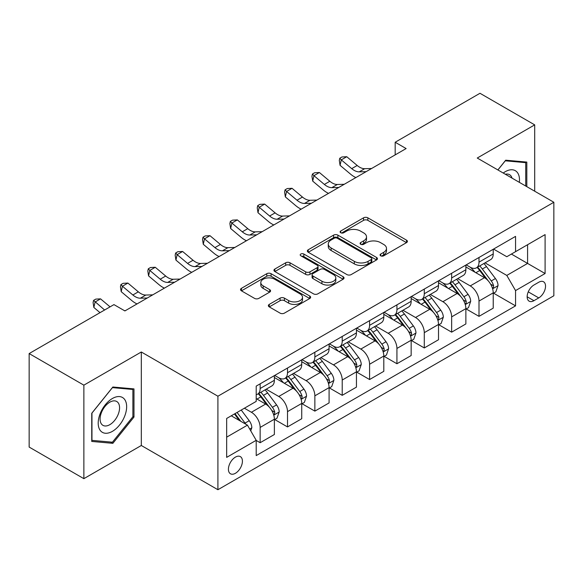 <?xml version="1.0" encoding="UTF-8"?>
<svg xmlns="http://www.w3.org/2000/svg" width="583" height="583" viewBox="0 0 583 583"><rect width="100%" height="100%" fill="white"/><g stroke="black" fill="none" stroke-linecap="round" stroke-linejoin="round"><path stroke-width="0.87" d="M380.692 255.813A2.128 1.224 0 0 0 383.694 255.813L406.519 242.63A3.039 1.756 0 0 0 407.408 241.391A3.039 1.756 0 0 0 406.519 240.152L367.851 217.823A3.039 1.756 0 0 0 363.559 217.823L340.734 231.006A2.128 1.224 0 0 0 340.108 231.874A2.128 1.224 0 0 0 340.734 232.741A2.128 1.224 0 0 0 343.744 232.741L346.696 231.036A9.722 5.611 0 0 1 360.44 231.036L363.668 232.894A9.722 5.611 0 0 1 366.51 236.866A9.722 5.611 0 0 1 363.668 240.83L360.709 242.535A2.128 1.224 0 0 0 360.09 243.41A2.128 1.224 0 0 0 360.709 244.277A2.128 1.224 0 0 0 363.719 244.277L366.671 242.572A9.722 5.611 0 0 1 380.422 242.572L383.643 244.43A9.722 5.611 0 0 1 386.493 248.402A9.722 5.611 0 0 1 383.643 252.366L380.692 254.071A2.128 1.224 0 0 0 380.065 254.939A2.128 1.224 0 0 0 380.692 255.813L380.692 254.071M235.415 473.294A9.904 5.721 120 0 0 241.887 464.564A9.904 5.721 120 0 0 240.371 456.627A9.904 5.721 120 0 0 235.415 457.116A9.904 5.721 120 0 0 228.951 465.846A9.904 5.721 120 0 0 230.467 473.782A9.904 5.721 120 0 0 235.415 473.294M269.251 304.399A3.039 1.756 0 0 0 268.362 305.638A3.039 1.756 0 0 0 269.251 306.877L280.102 313.137A3.039 1.756 0 0 0 284.395 313.137L309.748 298.503A3.039 1.756 0 0 0 310.637 297.264A3.039 1.756 0 0 0 309.748 296.026L271.08 273.697A3.039 1.756 0 0 0 266.781 273.697L241.435 288.337A3.039 1.756 0 0 0 240.546 289.576A3.039 1.756 0 0 0 241.435 290.815L254.538 298.379A3.039 1.756 0 0 0 258.83 298.379L269.681 292.119A3.039 1.756 0 0 0 270.57 290.881A3.039 1.756 0 0 0 269.681 289.634L263.181 285.889A8.126 4.693 0 0 1 260.805 282.566A8.126 4.693 0 0 1 265.819 278.229A8.126 4.693 0 0 1 274.673 279.25L300.136 293.949A8.126 4.693 0 0 1 302.511 297.264A8.126 4.693 0 0 1 297.498 301.6A8.126 4.693 0 0 1 288.636 300.58L284.395 298.132A3.039 1.756 0 0 0 280.102 298.132L269.251 304.399L269.251 306.877M141.312 351.994L83.865 385.159L29.15 353.568L29.15 447.074L83.865 478.665L141.312 445.492L217.911 489.72L217.911 396.214L141.312 351.994L141.312 445.492M534.698 191.209L534.698 124.871L477.251 158.037L553.85 202.265L217.911 396.214M534.698 124.871L479.984 93.28L395.179 142.245L395.179 154.881M29.15 353.568L113.955 304.61L124.9 310.928L406.125 148.563L395.179 142.245M346.907 274.571A3.039 1.756 0 0 0 351.206 274.571L376.552 259.931A3.039 1.756 0 0 0 377.441 258.692A3.039 1.756 0 0 0 376.552 257.453L337.885 235.131A3.039 1.756 0 0 0 333.593 235.131L308.239 249.764A3.039 1.756 0 0 0 307.35 251.003A3.039 1.756 0 0 0 308.239 252.242L346.907 274.571M301.681 256.272A2.128 1.224 0 0 1 303.838 256.571L303.838 254.042L343.147 276.736A3.039 1.756 0 0 1 344.043 277.982A3.039 1.756 0 0 1 343.147 279.221L317.801 293.854A3.039 1.756 0 0 1 313.508 293.854L274.841 271.532L274.841 269.047A3.039 1.756 0 0 0 273.944 270.286A3.039 1.756 0 0 0 274.841 271.532M274.841 269.047L285.685 262.787A3.039 1.756 0 0 1 289.984 262.787L305.667 271.838A3.039 1.756 0 0 0 309.959 271.838L317.159 267.684A3.039 1.756 0 0 0 318.048 266.446A3.039 1.756 0 0 0 317.159 265.207L300.828 255.777A2.128 1.224 0 0 1 300.209 254.909A2.128 1.224 0 0 1 301.52 253.773A2.128 1.224 0 0 1 303.838 254.042M538.75 282.245L533.933 285.021A9.598 5.538 120 0 0 527.666 293.482A9.598 5.538 120 0 0 529.138 301.171A9.598 5.538 120 0 0 533.933 300.69L538.75 297.913A9.598 5.538 120 0 0 545.018 289.459A9.598 5.538 120 0 0 543.545 281.771A9.598 5.538 120 0 0 538.75 282.245M217.911 489.72L553.85 295.763L553.85 202.265M493.553 249.079L506.795 256.724L515.554 251.667L515.554 236.377L256.207 386.106L256.207 401.395L226.663 418.456L226.663 457.371L256.207 440.311L256.207 455.6L515.554 305.871L515.554 290.582L506.795 275.424L485.034 262.86M515.554 251.667L545.098 234.606L545.098 273.529L515.554 290.582M83.865 385.159L83.865 478.665M511.393 254.064L527.586 263.421L527.586 244.714L545.098 234.606M506.795 275.424L527.586 263.421L545.098 273.529M226.663 437.155L247.454 425.153L231.262 415.803M256.207 440.442L260.149 442.716L260.149 427.426A12.381 7.149 -120 0 0 251.397 412.261L244.394 408.217M260.149 442.716L274.374 434.503L274.374 419.213A12.381 7.149 -120 0 0 265.622 404.048L256.207 398.619M274.702 419.527L287.506 426.924L287.506 411.634A12.381 7.149 -120 0 0 278.754 396.469L266.183 389.211M287.506 426.924L301.732 418.711L301.732 403.421A12.381 7.149 -120 0 0 292.979 388.256L274.374 377.514M302.06 403.735L314.864 411.124L314.864 395.835A12.381 7.149 -120 0 0 306.111 380.677L293.541 373.419M314.864 411.124L329.089 402.911L329.089 387.622A12.381 7.149 -120 0 0 320.337 372.464L301.732 361.722M329.417 387.943L342.221 395.332L342.221 380.043A12.381 7.149 -120 0 0 333.461 364.878L320.898 357.627M342.221 395.332L356.446 387.119L356.446 371.83A12.381 7.149 -120 0 0 347.694 356.665L329.089 345.93M356.774 372.143L369.578 379.54L369.578 364.251A12.381 7.149 -120 0 0 360.819 349.086L348.255 341.827M369.578 379.54L383.803 371.327L383.803 356.038A12.381 7.149 -120 0 0 375.044 340.873L356.446 330.131M384.131 356.351L396.936 363.741L396.936 348.452A12.381 7.149 -120 0 0 388.176 333.294L375.612 326.035M396.936 363.741L411.161 355.528L411.161 340.239A12.381 7.149 -120 0 0 402.401 325.081L383.803 314.339M411.489 340.559L424.286 347.949L424.286 332.66A12.381 7.149 -120 0 0 415.533 317.495L402.962 310.243M424.286 347.949L438.518 339.736L438.518 324.447A12.381 7.149 -120 0 0 429.758 309.281L411.161 298.547M438.846 324.76L451.643 332.157L451.643 316.868A12.381 7.149 -120 0 0 442.891 301.702L430.32 294.444M451.643 332.157L465.868 323.944L465.868 308.655A12.381 7.149 -120 0 0 457.116 293.489L438.518 282.748M466.196 308.968L479 316.358L479 301.068A12.381 7.149 -120 0 0 470.248 285.91L457.677 278.652M479 316.358L493.225 308.145L493.225 292.855A12.381 7.149 -120 0 0 484.473 277.697L465.868 266.956M466.196 264.871L470.248 267.211A12.381 7.149 -120 0 0 476.435 267.823A12.381 7.149 -120 0 0 479 262.153L479 257.482M438.846 280.663L442.891 283.003A12.381 7.149 -120 0 0 449.085 283.615A12.381 7.149 -120 0 0 451.643 277.945L451.643 273.274M411.489 296.456L415.533 298.795A12.381 7.149 -120 0 0 421.728 299.407A12.381 7.149 -120 0 0 424.286 293.745L424.286 289.066M384.131 312.255L388.176 314.594A12.381 7.149 -120 0 0 394.37 315.206A12.381 7.149 -120 0 0 396.936 309.537L396.936 304.858M356.774 328.047L360.819 330.386A12.381 7.149 -120 0 0 367.013 330.998A12.381 7.149 -120 0 0 369.578 325.329L369.578 320.657M329.417 343.839L333.461 346.178A12.381 7.149 -120 0 0 339.656 346.79A12.381 7.149 -120 0 0 342.221 341.128L342.221 336.449M302.06 359.638L306.111 361.97A12.381 7.149 -120 0 0 312.299 362.59A12.381 7.149 -120 0 0 314.864 356.92L314.864 352.241M274.702 375.43L278.754 377.769A12.381 7.149 -120 0 0 284.941 378.382A12.381 7.149 -120 0 0 287.506 372.712L287.506 368.041M493.553 293.176L515.554 305.871M476.435 267.823L490.66 259.61A12.381 7.149 -120 0 0 493.225 253.94L493.225 249.269M449.085 283.615L463.31 275.402A12.381 7.149 -120 0 0 465.868 269.732L465.868 265.061M421.728 299.407L435.953 291.194A12.381 7.149 -120 0 0 438.518 285.532L438.518 280.853M394.37 315.206L408.596 306.993A12.381 7.149 -120 0 0 411.161 301.324L411.161 296.645M367.013 330.998L381.238 322.785A12.381 7.149 -120 0 0 383.803 317.116L383.803 312.444M339.656 346.79L353.881 338.577A12.381 7.149 -120 0 0 356.446 332.915L356.446 328.236M312.299 362.59L326.524 354.377A12.381 7.149 -120 0 0 329.089 348.707L329.089 344.028M284.941 378.382L299.166 370.169A12.381 7.149 -120 0 0 301.732 364.499L301.732 359.828M256.207 394.676A12.381 7.149 -120 0 0 257.584 394.174L271.809 385.961A12.381 7.149 -120 0 0 274.374 380.298L274.374 375.62M257.584 394.174A12.381 7.149 -120 0 0 260.149 388.511L260.149 383.833M247.454 425.153L256.207 440.311M526.821 186.655L526.821 162.089L505.701 160.201L497.875 169.945M91.742 441.44L112.862 443.328L133.981 417.056L133.981 388.897L112.862 387.01L91.742 413.281L91.742 441.44M132.888 416.422L133.981 417.056M110.632 442.038L112.862 443.328M381.537 256.112L383.643 254.895A9.722 5.611 0 0 0 386.493 250.923L386.493 248.402M366.51 236.866L366.51 239.394A9.722 5.611 0 0 1 363.668 243.359L361.562 244.576M406.482 242.652L367.851 220.352A3.039 1.756 0 0 0 363.559 220.352L341.58 233.04M376.516 259.96L337.885 237.653A3.039 1.756 0 0 0 333.593 237.653L308.283 252.264M371.182 259.559A2.128 1.224 0 0 0 371.808 258.692A2.128 1.224 0 0 0 371.182 257.824L337.244 238.228A2.128 1.224 0 0 0 334.234 238.228L331.122 240.028A9.722 5.611 0 0 0 328.273 243.993A9.722 5.611 0 0 0 331.122 247.964L354.318 261.359A9.722 5.611 0 0 0 368.07 261.359L371.182 259.559L371.182 262.088A2.128 1.224 0 0 0 371.808 261.22L371.808 258.692M328.273 243.993L328.273 246.522A9.722 5.611 0 0 0 331.122 250.493L331.122 247.964M371.182 262.088L368.07 263.888A9.722 5.611 0 0 1 354.318 263.888L331.122 250.493M274.877 271.554L285.685 265.316L285.685 262.787M318.048 266.446L318.048 268.974A3.039 1.756 0 0 1 317.159 270.213L309.959 274.367A3.039 1.756 0 0 1 305.667 274.367L289.984 265.316A3.039 1.756 0 0 0 285.685 265.316M303.838 256.571L343.11 279.242M321.94 281.232A8.126 4.693 0 0 0 330.794 282.252A8.126 4.693 0 0 0 335.808 277.916A8.126 4.693 0 0 0 333.432 274.6L324.461 269.419A3.039 1.756 0 0 0 320.162 269.419L312.969 273.573A3.039 1.756 0 0 0 312.08 274.819A3.039 1.756 0 0 0 312.969 276.058L321.94 281.232L321.94 283.761A8.126 4.693 0 0 0 330.794 284.781A8.126 4.693 0 0 0 335.808 280.445L335.808 277.916M312.08 274.819L312.08 277.34A3.039 1.756 0 0 0 312.969 278.587L312.969 276.058M321.94 283.761L312.969 278.587M302.511 297.264L302.511 299.793A8.126 4.693 0 0 1 297.498 304.129A8.126 4.693 0 0 1 288.636 303.109L284.395 300.66A3.039 1.756 0 0 0 280.102 300.66L269.295 306.898M260.805 282.566L260.805 285.094A8.126 4.693 0 0 0 263.181 288.41L263.181 285.889M269.645 292.141L263.181 288.41M309.704 298.525L271.08 276.225A3.039 1.756 0 0 0 266.781 276.225L241.471 290.837M493.225 293.366L495.856 291.85L498.042 285.532A8.198 4.737 -120 0 0 495.426 278.543L486.484 266.606A23.677 13.671 -120 0 0 483.897 263.516M475.007 272.232A23.677 13.671 -120 0 0 470.16 267.16M492.482 288.337L493.437 287.31L493.612 285.881A8.198 4.737 -120 0 0 491.265 280.948L482.323 269.011A23.677 13.671 -120 0 0 479.743 265.914M477.535 267.189A19.654 11.347 60 0 1 480.764 270.855L488.328 280.955M477.113 267.429A23.677 13.671 60 0 1 479.7 270.527L485.639 278.463M366.124 171.657L359.223 171.847A15.479 8.934 60 0 1 351.717 168.64L341.288 159.873L340.071 165.332L350.5 174.098A23.211 13.402 -120 0 0 355.878 177.567M371.59 168.502L364.696 168.691A15.479 8.934 60 0 1 357.19 165.477L346.754 156.71L341.288 159.873L339.787 158.233L341.973 156.965L346.754 156.71M340.071 165.332L339.299 160.412L339.787 158.233M465.868 309.158L468.499 307.642L470.685 301.324A8.198 4.737 -120 0 0 468.069 294.342L459.127 282.405A23.677 13.671 -120 0 0 456.54 279.308M447.649 288.024A23.677 13.671 -120 0 0 442.803 282.952M465.125 304.137L466.079 303.102L466.254 301.673A8.198 4.737 -120 0 0 463.908 296.74L454.966 284.803A23.677 13.671 -120 0 0 452.386 281.713M450.178 282.981A19.654 11.347 60 0 1 453.406 286.647L460.971 296.754M449.755 283.229A23.677 13.671 60 0 1 452.342 286.319L458.289 294.255M438.518 324.95L441.142 323.434L443.328 317.116A8.198 4.737 -120 0 0 440.712 310.134L431.77 298.197A23.677 13.671 -120 0 0 429.183 295.1M420.292 303.816A23.677 13.671 -120 0 0 415.446 298.744M437.767 319.929L438.722 318.901L438.897 317.465A8.198 4.737 -120 0 0 436.55 312.532L427.609 300.595A23.677 13.671 -120 0 0 425.029 297.505M422.821 298.773A19.654 11.347 60 0 1 426.049 302.446L433.621 312.546M422.398 299.021A23.677 13.671 60 0 1 424.985 302.111L430.932 310.047M411.161 340.749L413.784 339.233L415.97 332.915A8.198 4.737 -120 0 0 413.354 325.926L404.413 313.989A23.677 13.671 -120 0 0 401.825 310.899M392.935 319.615A23.677 13.671 -120 0 0 388.089 314.536M410.41 335.721L411.365 334.693L411.547 333.265A8.198 4.737 -120 0 0 409.193 328.331L400.251 316.394A23.677 13.671 -120 0 0 397.672 313.297M395.471 314.572A19.654 11.347 60 0 1 398.692 318.238L406.264 328.338M395.041 314.813A23.677 13.671 60 0 1 397.628 317.91L403.574 325.846M338.767 187.449L331.865 187.639A15.479 8.934 60 0 1 324.359 184.432L313.931 175.665L312.714 181.124L323.142 189.89A23.211 13.402 -120 0 0 328.521 193.367M344.24 184.294L337.338 184.483A15.479 8.934 60 0 1 329.832 181.277L319.397 172.51L313.931 175.665L312.43 174.026L314.616 172.757L319.397 172.51M312.714 181.124L311.941 176.204L312.43 174.026M311.409 203.248L304.508 203.438A15.479 8.934 60 0 1 297.002 200.224L286.574 191.457L285.357 196.916L295.785 205.682A23.211 13.402 -120 0 0 301.163 209.159M316.882 200.086L309.981 200.275A15.479 8.934 60 0 1 302.475 197.069L292.039 188.302L286.574 191.457L285.072 189.818L287.266 188.557L292.039 188.302M285.357 196.916L284.591 192.004L285.072 189.818M284.052 219.04L277.151 219.23A15.479 8.934 60 0 1 269.645 216.023L259.216 207.256L257.999 212.715L268.428 221.482A23.211 13.402 -120 0 0 273.806 224.951M289.525 215.878L282.624 216.074A15.479 8.934 60 0 1 275.118 212.861L264.689 204.094L259.216 207.256L257.715 205.61L259.909 204.349L264.689 204.094M257.999 212.715L257.234 207.796L257.715 205.61M383.803 356.541L386.427 355.025L388.613 348.707A8.198 4.737 -120 0 0 385.997 341.725L377.055 329.789A23.677 13.671 -120 0 0 374.475 326.691M365.577 335.407A23.677 13.671 -120 0 0 360.731 330.335M383.053 351.52L384.008 350.485L384.19 349.057A8.198 4.737 -120 0 0 381.843 344.123L372.894 332.186A23.677 13.671 -120 0 0 370.314 329.089M368.113 330.364A19.654 11.347 60 0 1 371.335 334.03L378.906 344.13M367.691 330.605A23.677 13.671 60 0 1 370.271 333.702L376.217 341.638M256.695 234.832L249.801 235.022A15.479 8.934 60 0 1 242.288 231.815L231.859 223.049L230.642 228.507L241.071 237.274A23.211 13.402 -120 0 0 246.456 240.75M262.168 231.677L255.267 231.866A15.479 8.934 60 0 1 247.76 228.66L237.332 219.893L231.859 223.049L230.358 221.409L232.551 220.141L237.332 219.893M230.642 228.507L229.877 223.588L230.358 221.409M519.344 182.341A20.121 11.616 120 0 0 517.587 172.787A20.121 11.616 120 0 0 503.224 173.034M512.042 178.121A13.773 7.951 120 0 0 511.109 176.124A13.773 7.951 120 0 0 509.564 174.689A13.773 7.951 120 0 0 505.344 174.259M505.221 160.806L525.728 162.657L525.728 186.028M524.372 161.87L525.728 162.657M497.918 169.966L505.264 160.828M112.424 398.488A20.121 11.616 120 0 0 98.199 423.127A20.121 11.616 120 0 0 112.424 431.34A20.121 11.616 120 0 0 126.649 406.701A20.121 11.616 120 0 0 112.424 398.488M109.83 402.175A13.773 7.951 120 0 0 100.837 414.309A13.773 7.951 120 0 0 102.943 425.35A13.773 7.951 120 0 0 109.83 424.664A13.773 7.951 120 0 0 118.83 412.531A13.773 7.951 120 0 0 116.717 401.49A13.773 7.951 120 0 0 109.83 402.175M132.888 416.743L112.424 442.198L91.961 440.369L91.961 413.085L112.424 387.629L132.888 389.459L132.888 416.743M131.532 388.679L132.888 389.459M356.446 372.333L359.07 370.817L361.256 364.499A8.198 4.737 -120 0 0 358.64 357.517L349.698 345.581A23.677 13.671 -120 0 0 347.118 342.483M338.22 351.199A23.677 13.671 -120 0 0 333.374 346.127M355.696 367.312L356.65 366.284L356.832 364.849A8.198 4.737 -120 0 0 354.486 359.915L345.544 347.978A23.677 13.671 -120 0 0 342.957 344.888M340.756 346.156A19.654 11.347 60 0 1 343.977 349.829L351.549 359.93M340.334 346.404A23.677 13.671 60 0 1 342.913 349.494L348.86 357.43M329.089 388.132L331.712 386.616L333.899 380.298A8.198 4.737 -120 0 0 331.282 373.309L322.341 361.373A23.677 13.671 -120 0 0 319.761 358.283M310.863 366.991A23.677 13.671 -120 0 0 306.017 361.919M328.338 383.104L329.293 382.076L329.475 380.648A8.198 4.737 -120 0 0 327.129 375.714L318.187 363.777A23.677 13.671 -120 0 0 315.6 360.68M313.399 361.956A19.654 11.347 60 0 1 316.62 365.621L324.192 375.722M312.976 362.196A23.677 13.671 60 0 1 315.556 365.293L321.503 373.229M301.732 403.924L304.355 402.408L306.549 396.09A8.198 4.737 -120 0 0 303.925 389.101L294.983 377.165A23.677 13.671 -120 0 0 292.404 374.075M283.506 382.791A23.677 13.671 -120 0 0 278.659 377.718M300.981 398.903L301.936 397.868L302.118 396.44A8.198 4.737 -120 0 0 299.771 391.506L290.83 379.569A23.677 13.671 -120 0 0 288.242 376.472M286.042 377.748A19.654 11.347 60 0 1 289.27 381.413L296.834 391.514M285.619 377.988A23.677 13.671 60 0 1 288.199 381.085L294.145 389.021M274.374 419.716L276.998 418.2L279.191 411.882A8.198 4.737 -120 0 0 276.568 404.901L267.626 392.964A23.677 13.671 -120 0 0 265.046 389.867M273.631 414.695L274.578 413.66L274.761 412.232A8.198 4.737 -120 0 0 272.414 407.298L263.472 395.361A23.677 13.671 -120 0 0 260.885 392.272M258.684 393.54A19.654 11.347 60 0 1 261.913 397.205L269.477 407.313M258.262 393.787A23.677 13.671 60 0 1 260.841 396.877L266.788 404.813M250.741 430.837L251.834 427.674A8.198 4.737 -120 0 0 249.218 420.693L241.238 410.038M245.8 424.198A8.198 4.737 -120 0 0 245.057 423.09L237.077 412.443M235.022 413.631L240.757 421.283M234.453 413.959L239.314 420.452M229.338 250.632L222.444 250.821A15.479 8.934 60 0 1 214.93 247.607L204.502 238.841L203.285 244.299L213.713 253.066A23.211 13.402 -120 0 0 219.099 256.542M234.811 247.469L227.909 247.658A15.479 8.934 60 0 1 220.403 244.452L209.975 235.685L204.502 238.841L203.008 237.201L205.194 235.94L209.975 235.685M203.285 244.299L202.52 239.387L203.008 237.201M201.98 266.424L195.086 266.613A15.479 8.934 60 0 1 187.573 263.407L177.145 254.64L175.928 260.098L186.363 268.865A23.211 13.402 -120 0 0 191.741 272.334M207.453 263.261L200.559 263.45A15.479 8.934 60 0 1 193.046 260.244L182.617 251.477L177.145 254.64L175.651 252.993L177.837 251.732L182.617 251.477M175.928 260.098L175.162 255.179L175.651 252.993M174.623 282.216L167.729 282.405A15.479 8.934 60 0 1 160.216 279.199L149.787 270.432L148.57 275.89L159.006 284.657A23.211 13.402 -120 0 0 164.384 288.133M180.096 279.06L173.202 279.25A15.479 8.934 60 0 1 165.689 276.036L155.26 267.269L149.787 270.432L148.293 268.792L150.48 267.524L155.26 267.269M148.57 275.89L147.805 270.971L148.293 268.792M147.266 298.008L140.372 298.197A15.479 8.934 60 0 1 132.866 294.991L122.43 286.224L121.213 291.682L131.649 300.449A23.211 13.402 -120 0 0 137.027 303.925M152.739 294.852L145.845 295.042A15.479 8.934 60 0 1 138.331 291.835L127.903 283.068L122.43 286.224L120.936 284.584L123.122 283.323L127.903 283.068M121.213 291.682L120.448 286.763L120.936 284.584M110.063 306.855L100.546 298.86L95.073 302.023L93.863 307.474L100.021 312.656M104.59 310.018L93.579 300.376L95.765 299.115L100.546 298.86M93.863 307.474L93.091 302.562L93.579 300.376M125.381 310.644L124.456 310.673M251.397 412.261L265.622 404.048M278.754 396.469L292.979 388.256M306.111 380.677L320.337 372.464M333.461 364.878L347.694 356.665M360.819 349.086L375.044 340.873M388.176 333.294L402.401 325.081M415.533 317.495L429.758 309.281M442.891 301.702L457.116 293.489M470.248 285.91L484.473 277.697M479 262.153L493.225 253.94M479 301.068L493.225 292.855M451.643 316.868L465.868 308.655M451.643 277.945L465.868 269.732M424.286 332.66L438.518 324.447M424.286 293.745L438.518 285.532M396.936 348.452L411.161 340.239M396.936 309.537L411.161 301.324M369.578 364.251L383.803 356.038M369.578 325.329L383.803 317.116M342.221 380.043L356.446 371.83M342.221 341.128L356.446 332.915M314.864 395.835L329.089 387.622M314.864 356.92L329.089 348.707M287.506 411.634L301.732 403.421M287.506 372.712L301.732 364.499M260.149 427.426L274.374 419.213M260.149 388.511L274.374 380.298M528.256 291.857L538.75 297.913M527.149 296.776L533.933 300.69M383.643 254.895L383.643 252.366M360.709 244.277L360.709 242.535M363.668 243.359L363.668 240.83M340.734 232.741L340.734 231.006M363.559 220.352L363.559 217.823M367.851 220.352L367.851 217.823M406.519 242.63L406.519 240.152M308.239 252.242L308.239 249.764M333.593 237.653L333.593 235.131M337.885 237.653L337.885 235.131M376.552 259.931L376.552 257.453M354.318 263.888L354.318 261.359M368.07 263.888L368.07 261.359M289.984 265.316L289.984 262.787M305.667 274.367L305.667 271.838M309.959 274.367L309.959 271.838M317.159 270.213L317.159 267.684M343.147 279.221L343.147 276.736M280.102 300.66L280.102 298.132M284.395 300.66L284.395 298.132M288.636 303.109L288.636 300.58M269.681 292.119L269.681 289.634M241.435 290.815L241.435 288.337M266.781 276.225L266.781 273.697M271.08 276.225L271.08 273.697M309.748 298.503L309.748 296.026M492.613 288.789L497.991 285.685M482.323 269.011L486.484 266.606M475.874 272.735L479.7 270.527M491.265 280.948L495.426 278.543M490.616 284.147L493.612 285.881M359.223 171.847L364.696 168.691M351.717 168.64L357.19 165.477M465.256 304.581L470.634 301.484M454.966 284.803L459.127 282.405M448.516 288.527L452.342 286.319M463.908 296.74L468.069 294.342M463.259 299.946L466.254 301.673M437.899 320.38L443.277 317.276M427.609 300.595L431.77 298.197M421.159 304.319L424.985 302.111M436.55 312.532L440.712 310.134M435.902 315.738L438.897 317.465M410.549 336.172L415.919 333.068M400.251 316.394L404.413 313.989M393.809 320.118L397.628 317.91M409.193 328.331L413.354 325.926M408.545 331.53L411.547 333.265M331.865 187.639L337.338 184.483M324.359 184.432L329.832 181.277M304.508 203.438L309.981 200.275M297.002 200.224L302.475 197.069M277.151 219.23L282.624 216.074M269.645 216.023L275.118 212.861M383.191 351.964L388.562 348.867M372.894 332.186L377.055 329.789M366.452 335.91L370.271 333.702M381.843 344.123L385.997 341.725M381.187 347.322L384.19 349.057M249.801 235.022L255.267 231.866M242.288 231.815L247.76 228.66M355.834 367.764L361.205 364.659M345.544 347.978L349.698 345.581M339.095 351.702L342.913 349.494M354.486 359.915L358.64 357.517M353.83 363.122L356.832 364.849M328.477 383.556L333.848 380.451M318.187 363.777L322.341 361.373M311.737 367.494L315.556 365.293M327.129 375.714L331.282 373.309M326.48 378.914L329.475 380.648M301.12 399.348L306.49 396.251M290.83 379.569L294.983 377.165M284.38 383.293L288.199 381.085M299.771 391.506L303.925 389.101M299.123 394.706L302.118 396.44M273.762 415.147L279.133 412.043M263.472 395.361L267.626 392.964M257.023 399.085L260.841 396.877M272.414 407.298L276.568 404.901M271.765 410.505L274.761 412.232M249.699 429.037L251.776 427.835M245.057 423.09L249.218 420.693M222.444 250.821L227.909 247.658M214.93 247.607L220.403 244.452M195.086 266.613L200.559 263.45M187.573 263.407L193.046 260.244M167.729 282.405L173.202 279.25M160.216 279.199L165.689 276.036M140.372 298.197L145.845 295.042M132.866 294.991L138.331 291.835"/></g></svg>
